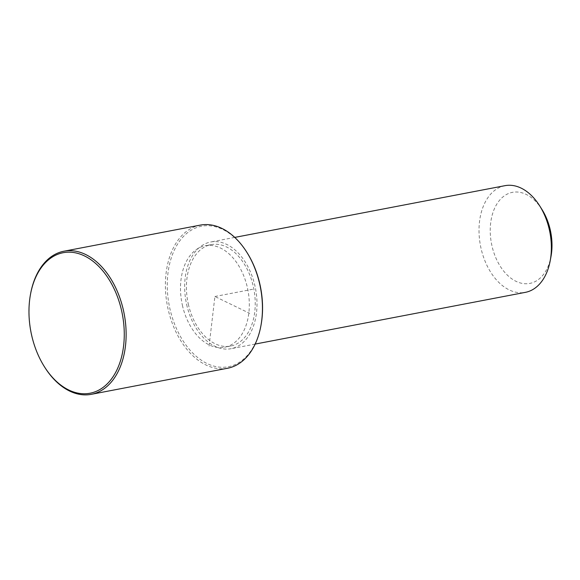 <?xml version="1.0" encoding="UTF-8"?>
<svg xmlns="http://www.w3.org/2000/svg" width="580" height="580" viewBox="0 0 580 580"><rect width="100%" height="100%" fill="white"/><g stroke="black" fill="none" stroke-linecap="round" stroke-linejoin="round"><path stroke-width="0.43" stroke-dasharray="2.9 2.17" d="M182.388 305.239A51.656 33.618 -100.8 0 0 224.619 347.231A51.656 33.618 -100.8 0 0 247.421 287.745A51.656 33.618 -100.8 0 0 205.189 245.753A51.656 33.618 -100.8 0 0 182.388 305.239M188.319 304.101A51.656 33.618 -100.8 0 0 230.543 346.093A51.656 33.618 -100.8 0 0 253.344 286.614A51.656 33.618 -100.8 0 0 211.12 244.622A51.656 33.618 -100.8 0 0 188.319 304.101M186.651 304.551A54.31 35.344 -100.8 0 0 231.043 348.696A54.31 35.344 -100.8 0 0 255.012 286.165A54.31 35.344 -100.8 0 0 210.62 242.019A54.31 35.344 -100.8 0 0 186.651 304.551M504.977 185.673A54.31 35.344 -100.8 0 0 481.001 248.204A54.31 35.344 -100.8 0 0 525.393 292.349M542.017 209.561A46.356 30.167 -100.8 0 0 504.172 195.953A46.356 30.167 -100.8 0 0 491.934 245.724A46.356 30.167 -100.8 0 0 522.333 283.417A46.356 30.167 -100.8 0 0 551 256.476M247.16 252.8A71.528 46.545 -100.8 0 0 188.761 231.811A71.528 46.545 -100.8 0 0 169.882 308.603A71.528 46.545 -100.8 0 0 216.782 366.756A71.528 46.545 -100.8 0 0 261.014 325.184M200.223 225.127A72.848 47.408 -100.8 0 0 168.062 309.017A72.848 47.408 -100.8 0 0 227.614 368.235M30.638 293.552A72.848 47.408 -100.8 0 0 31.748 335.11A72.848 47.408 -100.8 0 0 44.747 367.27M209.075 346.137L214.905 296.496L249.719 313.388M214.905 296.496L254.417 288.927M230.543 346.093L224.619 347.231M211.12 244.622L205.189 245.753M255.164 344.078L231.043 348.696M234.748 237.401L210.62 242.019"/><path stroke-width="0.87" d="M255.164 344.078L525.393 292.349A54.31 35.344 -100.8 0 0 550.195 260.797A54.31 35.344 -100.8 0 0 549.369 229.818A54.31 35.344 -100.8 0 0 539.675 205.842A54.31 35.344 -100.8 0 0 504.977 185.673L234.748 237.401M550.195 260.797L551 256.476A46.356 30.167 -100.8 0 0 550.289 230.028A46.356 30.167 -100.8 0 0 542.017 209.561L539.675 205.842M44.363 366.654L44.747 367.27A72.848 47.408 -100.8 0 0 91.299 394.327L227.614 368.235A72.848 47.408 -100.8 0 0 260.884 325.902L261.014 325.184A71.528 46.545 -100.8 0 0 259.927 284.381A71.528 46.545 -100.8 0 0 247.16 252.8L246.768 252.184A72.848 47.408 -100.8 0 0 200.223 225.127L63.909 251.22A72.848 47.408 -100.8 0 0 30.638 293.552L30.508 294.277A71.528 46.545 -100.8 0 0 31.595 335.073A71.528 46.545 -100.8 0 0 44.363 366.654A71.528 46.545 -100.8 0 0 102.761 387.65A71.528 46.545 -100.8 0 0 121.641 310.851A71.528 46.545 -100.8 0 0 74.74 252.699A71.528 46.545 -100.8 0 0 30.508 294.277M260.884 325.902A72.848 47.408 -100.8 0 0 259.767 284.345A72.848 47.408 -100.8 0 0 246.768 252.184M91.299 394.327A72.848 47.408 -100.8 0 0 123.46 310.438A72.848 47.408 -100.8 0 0 63.909 251.22"/></g></svg>
